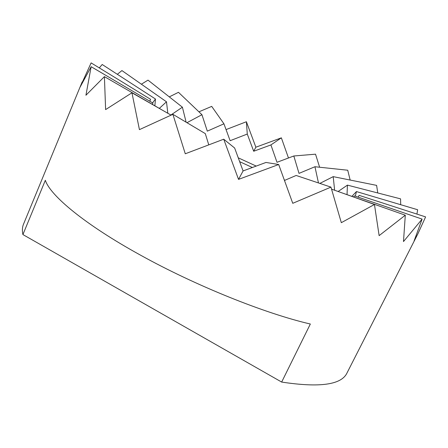 <?xml version="1.0" encoding="UTF-8"?>
<svg xmlns="http://www.w3.org/2000/svg" width="448" height="448" viewBox="0 0 448 448"><rect width="100%" height="100%" fill="white"/><g stroke="black" fill="none" stroke-linecap="round" stroke-linejoin="round"><path stroke-width="0.67" d="M186.962 122.696L201.942 114.699L207.312 131.146L223.938 123.81L230.121 140.706L247.279 134.047L253.691 151.245L270.911 144.928L276.993 162.299L293.815 155.988L299.012 173.382L314.944 166.734L318.472 182.941M319.878 183.411L333.2 176.635L334.634 190.249M338.134 191.503L347.43 185.119L347.038 194.494M351.988 196.258L356.44 191.57L355.359 196.185M358.17 197.148L359.094 195.35L358.198 197.159M149.744 101.192L150.573 99.316L91.123 62.894L80.114 87.08L91.151 66.702L85.926 95.25L104.412 76.63L105.616 109.598L131.958 92.792L139.429 129.634L172.889 114.318L185.276 153.776L223.726 139.199L238.532 179.385L278.69 164.517L292.757 203.308L330.954 187.124L341.326 222.678L374.455 204.478L379.131 235.631L405.294 215.197L403.491 241.567L422.111 219.106L354.463 195.877L353.651 196.846M405.294 215.197L341.936 192.858M330.954 187.124L296.156 175.465L284.536 180.432M278.69 164.517L265.983 162.45L243.079 170.946L234.646 148.014L223.726 139.199M284.346 179.917L284.984 180.242M288.478 158.01L281.361 137.838L255.864 147.207L246.389 121.738L226.033 129.595M422.111 219.106L414.092 240.946L417.9 233.794L346.993 372.994C341.466 384.826 319.687 387.85 281.663 382.066L310.341 324.016C265.166 313.6 195.289 285.583 140.314 255.041C84.717 224.459 50.193 195.49 45.338 180.286L22.91 234.567C22.075 230.602 22.271 227.147 23.503 224.202L82.174 81.906M152.594 102.872L155.478 99.025L102.2 64.501L99.294 67.894M159.477 108.242L166.494 101.802L121.923 70.571L117.331 74.306M170.895 115.03L182.398 107.195L148.002 80.13L141.389 84.207M201.942 114.699L178.472 92.31L169.294 96.88M223.938 123.81L211.708 106.383L198.929 111.826M319.62 167.233L315.526 154.179L293.815 155.988M350.162 180.051L347.726 170.229L314.944 166.734M377.765 192.965L376.611 185.377L333.2 176.635M400.68 204.708L400.574 198.862L347.43 185.119M416.931 214.094L417.648 209.742L356.44 191.57M417.9 233.794L425.6 216.905L359.094 195.35M238.23 157.825L256.234 166.09M208.757 144.799L205.29 133.61L172.889 114.318M162.904 110.466L104.412 76.63M152.6 104.294L152.83 103.012L91.151 66.702M150.573 99.316L149.817 101.237M155.478 99.025L154.879 105.605M166.494 101.802L167.821 113.271M182.398 107.195L186.122 122.198M239.641 161.661L252.398 167.513M22.91 234.567L281.663 382.066M281.361 137.838L270.911 144.928M331.593 189.162L374.455 204.478M243.079 170.946L238.532 179.385M171.052 115.119L131.958 92.792M247.279 134.047L246.389 121.738M253.691 151.245L255.864 147.207"/></g></svg>
